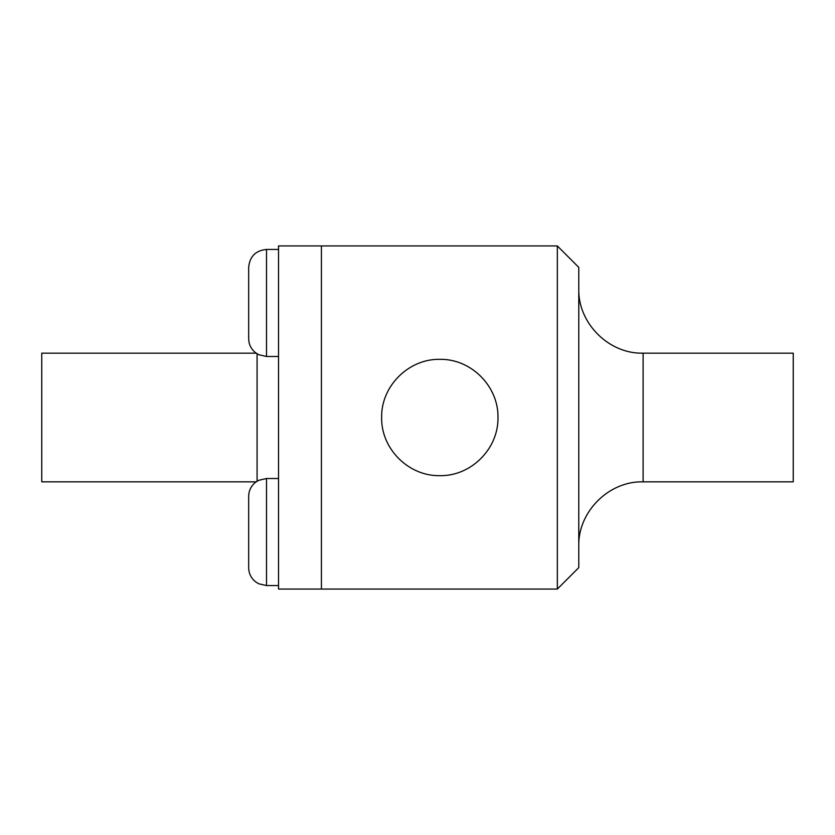 <?xml version="1.0" encoding="UTF-8"?>
<svg xmlns="http://www.w3.org/2000/svg" width="835" height="835" viewBox="0 0 835 835"><rect width="100%" height="100%" fill="white"/><g stroke="black" fill="none" stroke-linecap="round" stroke-linejoin="round"><path stroke-width="1.25" d="M439.805 359.332C471.065 358.706 498.589 386.219 497.973 417.5C498.589 448.781 471.065 476.294 439.805 475.668C408.545 476.294 381.01 448.781 381.637 417.5C381.01 386.219 408.545 358.706 439.805 359.332M321.423 417.5L321.423 589.072L557.331 589.072L557.331 245.928L321.423 245.928L321.423 589.072L278.525 589.072L278.525 245.928L321.423 245.928L321.423 417.5M557.331 245.928L578.78 267.367L578.78 567.633L557.331 589.072M643.117 481.837L643.117 353.163L793.25 353.163L793.25 481.837L643.117 481.837C608.851 480.866 577.81 511.907 578.78 546.184M256.126 353.163L41.75 353.163L41.75 481.837L256.126 481.837M278.525 532.041L278.525 585.565L266.511 585.565L266.511 478.507L258.662 480.323L255.468 482.338C251.064 485.97 248.799 490.636 248.673 496.345L248.673 567.727C248.799 573.436 251.064 578.102 255.468 581.734L258.662 583.748L266.511 585.565M248.673 541.445L248.673 513.212M266.511 249.435C255.677 250.49 249.728 256.439 248.673 267.273L248.673 338.655C248.788 344.25 250.98 348.863 255.249 352.485L258.662 354.677L266.511 356.493L266.511 249.435L278.525 249.435L278.525 302.959M248.673 321.788L248.673 312.373M248.673 293.555L248.673 284.14M257.076 353.8L257.076 481.2M643.117 353.163C608.851 354.134 577.81 323.093 578.78 288.816M266.511 478.507L278.525 478.507M266.511 356.493L278.525 356.493"/></g></svg>
